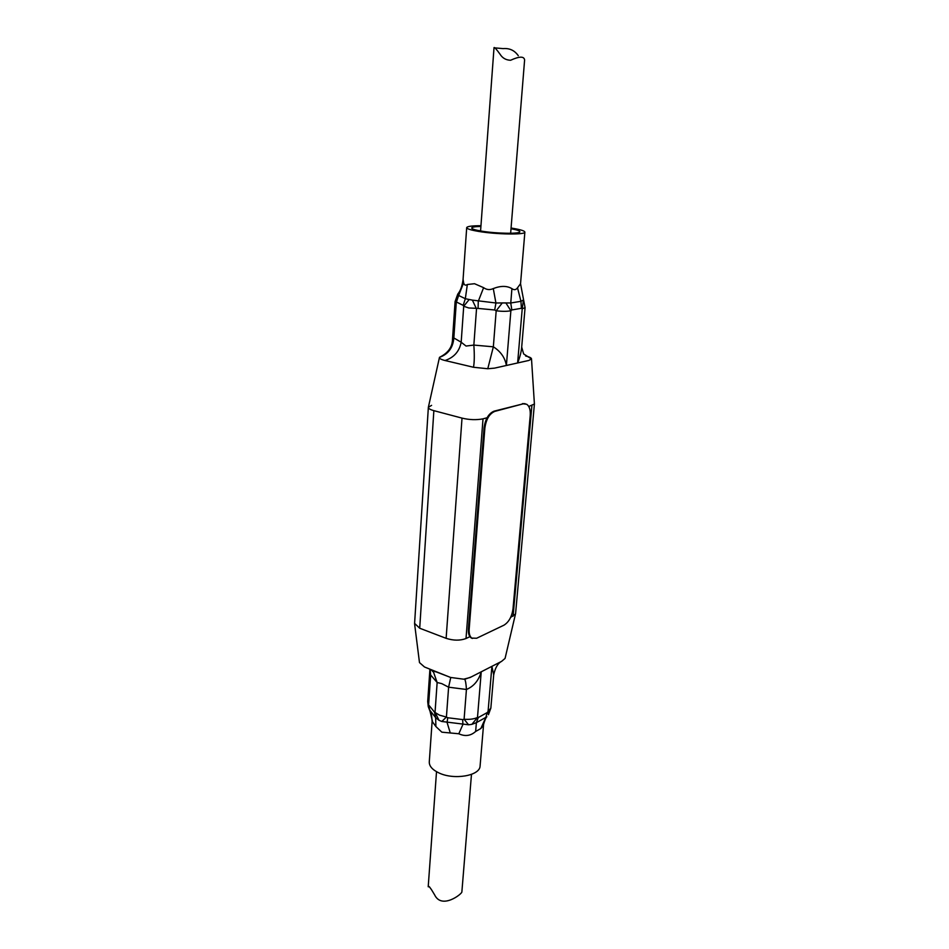 <?xml version="1.0" encoding="UTF-8"?>
<svg xmlns="http://www.w3.org/2000/svg" width="949" height="949" viewBox="0 0 949 949"><rect width="100%" height="100%" fill="white"/><g stroke="black" fill="none" stroke-linecap="round" stroke-linejoin="round"><path stroke-width="1.42" d="M439.482 357.358L441.7 356.124C448.379 352.257 451.949 347.073 452.424 340.584L453.836 337.951C453.005 347.773 448.213 354.238 439.482 357.358L439.47 357.405C439.185 358.485 441.048 359.529 445.045 360.513C454.002 357.512 459.375 351.415 461.178 342.221L466.042 346.053L473.848 345.08C474.536 354.89 474.417 362.281 473.504 367.263L445.045 360.513M428.355 407.335L414.594 623.41L419.707 628.226L433.859 410.656C430.158 409.636 428.331 408.533 428.355 407.335L431.581 405.353M433.859 410.656L462.021 418.118C469.364 419.885 476.362 420.122 483.017 418.853L487.074 417.75M528.771 406.48L534.406 404.013L531.499 358.817L528.925 360.43L494.571 368.129L487.774 368.746L473.504 367.263M493.67 675.107L493.694 674.846C495.248 667.716 497.881 663.232 501.582 661.382L505.07 658.416L515.58 613.612L534.406 404.013M510.657 617.384L515.497 613.979M511.013 228.756C516.885 229.8 519.827 230.797 519.85 231.746C520.313 234.023 496.054 233.656 481.38 231.093C474.963 229.99 471.736 228.946 471.712 227.962C472.068 227.084 475.129 226.574 480.906 226.431M483.61 287.666L478.272 301.331L478.082 308.425L468.782 307.974L463.717 306.266L463.171 305.353L465.33 298.721L467.347 284.498L474.524 283.715L483.61 287.666C486.635 289.86 489.862 290.157 493.29 288.567C500.775 285.673 506.98 285.696 511.914 288.638C514.085 290.24 515.948 289.955 517.513 287.808L520.55 283.704M483.504 725.297L480.823 728.535L475.639 731.477C470.68 735.902 465.081 736.673 458.818 733.767L441.854 732.177L435.899 726.543L432.127 721.359L429.292 761.774C429.09 766.021 432.281 769.734 438.889 772.901C453.99 780.292 479.957 775.808 480.087 766.021L480.123 765.677M480.823 728.535L485.864 717.373L486.873 716.744C485.39 717.622 482.78 726.495 483.468 725.748L480.087 766.021M480.953 225.72C472.056 225.732 467.311 226.348 466.694 227.594C466.718 228.78 470.597 230.038 478.332 231.366C496.066 234.462 525.449 234.925 524.868 232.161C524.785 230.927 520.716 229.634 512.674 228.294L511.072 228.045M525.592 355.982C529.293 356.871 531.262 357.82 531.499 358.817M462.021 418.118L446.125 638.333L419.707 628.226M446.125 638.333C453.468 640.67 460.099 640.729 466.018 638.523L469.909 636.672M501.582 661.382L470.052 677.539L463.681 679.187L450.526 677.444L424.511 666.993L419.494 662.592M430.099 669.247L430.656 675L429.897 669.448M450.739 677.539L448.616 687.183L441.771 683.636L437.145 682.509L433.456 671.939L430.846 669.543M458.818 733.767L462.91 724.467L462.697 719.591L464.097 719.247C469.601 719.639 474.061 719.057 477.489 717.48L481.238 671.809C478.676 680.528 473.741 686.424 466.433 689.484C466.125 683.992 465.52 680.528 464.642 679.069M435.899 726.543L435.638 717.634L434.5 712.153L439.506 715.155L446.41 717.064L448.616 687.183L466.433 689.484L464.097 719.247L468.581 724.787L471.867 724.348L477.489 717.48L478.272 717.539L476.386 722.664L485.864 717.373L487.205 712.58L490.847 708.12L493.694 674.846L491.902 666.34L488.059 711.62L488.45 714.704L490.847 708.12M487.774 368.746L493.35 346.812C500.692 351.474 505.034 357.702 506.386 365.472L510.882 310.726C507.157 311.521 502.258 311.533 496.185 310.774L494.714 309.991L495.924 302.992L493.29 288.567M511.914 288.638L510.764 302.98L511.819 309.943L510.882 310.726L505.888 302.933L502.27 302.933L496.185 310.774L493.35 346.812L473.848 345.08L476.517 308.911L472.365 300.121L469.209 299.493L463.717 306.266L461.178 342.221L453.836 337.951L456.267 302.577L455.093 301.545L452.448 340.24M525.07 307.666L522.223 308.781L517.62 362.957C519.803 357.571 521.143 352.494 521.642 347.702L525.07 307.666L523.516 299.493L522.223 308.781L521.404 308.306L520.954 301.319L517.513 287.808M523.634 353.918L521.701 347.12M523.658 353.941L531.499 358.995M429.897 669.579L427.702 701.525L432.756 722.58M429.494 709.793L435.638 717.634L438.984 720.279L435.045 712.26L437.145 682.509L430.656 675L428.64 704.336L428.26 706.614L427.702 701.525M471.867 724.348L476.386 722.664L475.639 731.477M523.172 300.121L520.954 301.319L510.764 302.98L505.888 302.933M456.267 302.577L457.821 294.012L458.628 295.483L456.267 302.577M428.39 707.029L431.546 715.095L432.127 721.37M438.984 720.279L441.783 721.477L446.41 717.064L447.738 717.752L447.086 722.509L450.194 732.699M524.868 232.161L520.538 283.739L523.516 299.493M469.209 299.493L465.33 298.721L458.628 295.483L463.634 282.802C464.239 285.151 465.473 285.72 467.347 284.498M466.694 227.689L463.076 279.338L463.634 282.802M441.783 721.477L468.581 724.787M502.27 302.933L495.924 302.992L472.377 300.121M429.565 886.9L428.213 886.746C428.402 885.144 430.538 887.825 434.595 894.812C441.795 909.984 462.554 893.531 461.878 891.835L471.475 774.372M510.645 233.276L524.607 59.965C524.062 56.145 519.388 56.24 510.598 60.261C505.959 60.107 502.436 58.091 500.04 54.2C496.529 49.324 494.524 47.118 494.026 47.592L480.574 230.951M495.022 47.901L503.136 48.613C509.554 48.055 514.595 50.416 518.284 55.694M469.162 629.317C468.901 633.6 469.779 636.53 471.795 638.108L476.635 638.25L503.966 625.177C508.854 622.117 511.867 616.684 513.006 608.878L530.218 415.532C530.586 409.932 529.423 406.172 526.707 404.262L523.231 403.823L494.82 411.38C489.411 413.681 486.09 419.292 484.856 428.224L469.162 629.317L468.415 629.045C468.154 633.315 469.031 636.245 471.048 637.835L472.353 638.452M468.415 629.045L484.049 428.011L484.856 428.224M494.82 411.38L494.026 411.178C488.616 413.479 485.295 419.09 484.049 428.011M494.026 411.178L523.231 403.823M525.141 403.705L522.448 403.633M531.891 405.65L513.101 616.221M432.661 671.524L432.744 670.302M466.018 638.523L483.017 418.853M487.205 712.58L478.272 717.539M511.819 309.943L521.404 308.306M456.884 302.233L463.171 305.353M434.5 712.153L429.102 705.451M462.697 719.591L447.738 717.752M478.082 308.425L494.714 309.991M428.402 407.121L439.423 357.619M414.618 624.015L419.482 662.592M447.703 676.317L436.801 672.129L432.827 670.931L433.456 671.939L430.81 669.531M471.155 676.969L465.84 678.891M457.774 294.083L455.093 301.545M458.213 293.49C460.585 290.513 462.199 285.886 463.053 279.599M436.516 771.691L428.213 886.746M471.795 638.108L471.048 637.835"/></g></svg>
